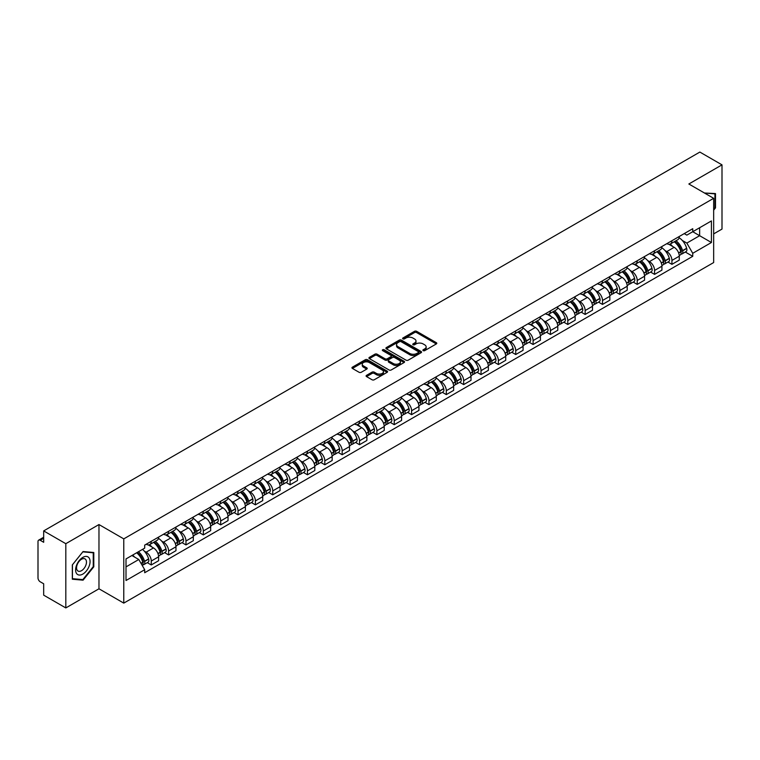 <?xml version="1.0" encoding="UTF-8"?>
<svg xmlns="http://www.w3.org/2000/svg" width="760" height="760" viewBox="0 0 760 760"><rect width="100%" height="100%" fill="white"/><g stroke="black" fill="none" stroke-linecap="round" stroke-linejoin="round"><path stroke-width="1.14" d="M423.197 350.635A1.083 0.627 0 0 0 424.726 350.635L436.335 343.928A1.548 0.893 0 0 0 436.781 343.301A1.548 0.893 0 0 0 436.335 342.674L416.67 331.322A1.548 0.893 0 0 0 414.485 331.322L402.885 338.019A1.083 0.627 0 0 0 404.415 338.903L405.916 338.038A4.94 2.85 0 0 1 412.908 338.038L414.542 338.979A4.94 2.85 0 0 1 415.995 341.002A4.94 2.85 0 0 1 414.542 343.016L413.041 343.881A1.083 0.627 0 0 0 414.57 344.764L416.072 343.9A4.94 2.85 0 0 1 423.063 343.9L424.697 344.85A4.94 2.85 0 0 1 426.151 346.864A4.94 2.85 0 0 1 424.697 348.878L423.197 349.752A1.083 0.627 0 0 0 423.197 350.635L423.197 349.752M366.548 375.335A1.548 0.893 0 0 0 366.092 375.962A1.548 0.893 0 0 0 366.548 376.589L372.067 379.772A1.548 0.893 0 0 0 374.243 379.772L387.134 372.334A1.548 0.893 0 0 0 387.59 371.706A1.548 0.893 0 0 0 387.134 371.079L367.479 359.727A1.548 0.893 0 0 0 365.294 359.727L352.402 367.166A1.548 0.893 0 0 0 351.956 367.792A1.548 0.893 0 0 0 352.402 368.429L359.072 372.276A1.548 0.893 0 0 0 361.256 372.276L366.766 369.084A1.548 0.893 0 0 0 367.222 368.457A1.548 0.893 0 0 0 366.766 367.83L363.46 365.921A4.132 2.384 0 0 1 362.254 364.23A4.132 2.384 0 0 1 364.8 362.035A4.132 2.384 0 0 1 369.303 362.548L382.242 370.015A4.132 2.384 0 0 1 383.458 371.706A4.132 2.384 0 0 1 380.902 373.91A4.132 2.384 0 0 1 376.399 373.388L374.243 372.144A1.548 0.893 0 0 0 372.067 372.144L366.548 375.335L366.548 376.589M123.775 538.878L98.971 524.552L65.816 543.694L43.671 530.917L699.856 152.066L722 164.853L688.845 183.996L713.659 198.312L123.775 538.878L123.775 603.117L713.659 262.551L713.659 198.312M406.03 360.164A1.548 0.893 0 0 0 408.205 360.164L421.097 352.726A1.548 0.893 0 0 0 421.553 352.099A1.548 0.893 0 0 0 421.097 351.471L401.441 340.119A1.548 0.893 0 0 0 399.256 340.119L386.365 347.558A1.548 0.893 0 0 0 385.918 348.184A1.548 0.893 0 0 0 386.365 348.821L406.03 360.164M383.03 350.863A1.083 0.627 0 0 1 384.132 351.015L384.132 349.733L404.111 361.276A1.548 0.893 0 0 1 404.567 361.902A1.548 0.893 0 0 1 404.111 362.529L391.229 369.968A1.548 0.893 0 0 1 389.044 369.968L369.388 358.625L374.898 355.462L374.898 354.179L369.388 357.361A1.548 0.893 0 0 0 368.933 357.988A1.548 0.893 0 0 0 369.388 358.625L369.388 357.361M374.898 355.462A1.548 0.893 0 0 1 377.084 355.462L377.084 354.179A1.548 0.893 0 0 0 374.898 354.179M377.084 354.179L385.054 358.777A1.548 0.893 0 0 0 387.239 358.777L390.897 356.668A1.548 0.893 0 0 0 391.352 356.041A1.548 0.893 0 0 0 390.897 355.404L382.603 350.616A1.083 0.627 0 0 1 384.132 349.733M65.816 543.694L65.816 607.933L43.671 595.146L43.671 583.775L40.223 581.789A3.144 1.814 -120 0 1 38 577.933L38 541.576A3.144 1.814 -120 0 1 38.655 540.142L43.671 537.234M713.659 233.899L722 229.083L722 164.853M65.816 607.933L98.971 588.791L123.775 603.117M43.671 530.917L43.671 542.288L40.223 540.293A3.144 1.814 -120 0 0 38.655 540.142M671.935 240.711A7.239 4.18 60 0 1 670.434 243.96L677.778 239.723A7.239 4.18 -120 0 0 679.278 236.474M664.962 250.496L666.814 251.569A7.239 4.18 60 0 1 671.935 260.433L679.278 256.196A7.239 4.18 -120 0 0 674.158 247.323L668.904 244.292M679.278 256.196L679.278 260.11L671.935 264.347L667.954 262.048M670.434 243.96A7.239 4.18 60 0 1 666.871 243.637M671.935 260.433L671.935 264.347M654.578 250.733A7.239 4.18 60 0 1 653.077 253.983L660.421 249.745A7.239 4.18 -120 0 0 661.922 246.497M650.598 272.07L654.578 274.37L661.922 270.132L661.922 266.209A7.239 4.18 -120 0 0 656.801 257.345L651.548 254.315M653.077 253.983A7.239 4.18 60 0 1 649.515 253.65M647.606 260.519L649.458 261.582A7.239 4.18 60 0 1 654.578 270.455L654.578 274.37M637.222 260.756A7.239 4.18 60 0 1 635.721 264.005L643.064 259.758A7.239 4.18 -120 0 0 644.565 256.51M633.241 282.093L637.222 284.392L644.565 280.145L644.565 276.231A7.239 4.18 -120 0 0 639.445 267.368L634.192 264.337M635.721 264.005A7.239 4.18 60 0 1 632.158 263.673M630.258 270.541L632.101 271.605A7.239 4.18 60 0 1 637.222 280.469L637.222 284.392M619.865 270.769A7.239 4.18 60 0 1 618.364 274.018L625.708 269.781A7.239 4.18 -120 0 0 627.209 266.532M615.885 292.115L619.865 294.415L627.209 290.168L627.209 286.254A7.239 4.18 -120 0 0 622.088 277.39L616.835 274.351M618.364 274.018A7.239 4.18 60 0 1 614.802 273.695M612.902 280.554L614.745 281.627A7.239 4.18 60 0 1 619.865 290.491L619.865 294.415M602.509 280.791A7.239 4.18 60 0 1 601.008 284.041L608.351 279.803A7.239 4.18 -120 0 0 609.852 276.555M598.528 302.128L602.509 304.427L609.852 300.19L609.852 296.276A7.239 4.18 -120 0 0 604.732 287.413L599.478 284.373M601.008 284.041A7.239 4.18 60 0 1 597.445 283.717M595.545 290.577L597.398 291.65A7.239 4.18 60 0 1 602.509 300.513L602.509 304.427M585.153 290.814A7.239 4.18 60 0 1 583.661 294.063L590.995 289.826A7.239 4.18 -120 0 0 592.496 286.577M581.172 312.151L585.153 314.45L592.496 310.213L592.496 306.29A7.239 4.18 -120 0 0 587.385 297.426L582.122 294.395M583.661 294.063A7.239 4.18 60 0 1 580.089 293.731M578.189 300.599L580.042 301.673A7.239 4.18 60 0 1 585.153 310.536L585.153 314.45M567.796 300.837A7.239 4.18 60 0 1 566.304 304.085L573.648 299.839A7.239 4.18 -120 0 0 575.139 296.59M563.815 322.173L567.796 324.472L575.139 320.235L575.139 316.312A7.239 4.18 -120 0 0 570.028 307.448L564.765 304.418M566.304 304.085A7.239 4.18 60 0 1 562.742 303.753M560.832 310.622L562.685 311.685A7.239 4.18 60 0 1 567.796 320.549L567.796 324.472M550.439 310.849A7.239 4.18 60 0 1 548.948 314.099L556.292 309.861A7.239 4.18 -120 0 0 557.783 306.613M546.459 332.196L550.439 334.495L557.783 330.248L557.783 326.334A7.239 4.18 -120 0 0 552.672 317.471L547.409 314.431M548.948 314.099A7.239 4.18 60 0 1 545.385 313.776M543.476 320.644L545.328 321.708A7.239 4.18 60 0 1 550.439 330.572L550.439 334.495M533.083 320.872A7.239 4.18 60 0 1 531.591 324.121L538.935 319.884A7.239 4.18 -120 0 0 540.427 316.635M529.102 342.209L533.092 344.508L540.427 340.271L540.427 336.357A7.239 4.18 -120 0 0 535.315 327.493L530.053 324.453M531.591 324.121A7.239 4.18 60 0 1 528.029 323.798M526.119 330.657L527.972 331.731A7.239 4.18 60 0 1 533.092 340.594L533.092 344.508M515.736 330.894A7.239 4.18 60 0 1 514.235 334.144L521.578 329.906A7.239 4.18 -120 0 0 523.07 326.658M511.746 352.231L515.736 354.53L523.079 350.293L523.079 346.37A7.239 4.18 -120 0 0 517.959 337.506L512.706 334.476M514.235 334.144A7.239 4.18 60 0 1 510.672 333.82M508.763 340.68L510.615 341.753A7.239 4.18 60 0 1 515.736 350.616L515.736 354.53M498.38 340.917A7.239 4.18 60 0 1 496.878 344.166L504.222 339.919A7.239 4.18 -120 0 0 505.723 336.67M494.389 362.254L498.38 364.553L505.723 360.316L505.723 356.392A7.239 4.18 -120 0 0 500.603 347.529L495.349 344.498M496.878 344.166A7.239 4.18 60 0 1 493.316 343.834M491.406 350.702L493.259 351.766A7.239 4.18 60 0 1 498.38 360.63L498.38 364.553M481.023 350.93A7.239 4.18 60 0 1 479.522 354.179L486.865 349.942A7.239 4.18 -120 0 0 488.367 346.693M477.042 372.276L481.023 374.575L488.367 370.329L488.367 366.415A7.239 4.18 -120 0 0 483.246 357.551L477.992 354.521M479.522 354.179A7.239 4.18 60 0 1 475.959 353.856M474.05 360.724L475.902 361.788A7.239 4.18 60 0 1 481.023 370.652L481.023 374.575M463.666 360.952A7.239 4.18 60 0 1 462.166 364.202L469.509 359.964A7.239 4.18 -120 0 0 471.01 356.716M459.686 382.29L463.666 384.588L471.01 380.351L471.01 376.438A7.239 4.18 -120 0 0 465.889 367.574L460.636 364.534M462.166 364.202A7.239 4.18 60 0 1 458.603 363.878M456.693 370.737L458.546 371.811A7.239 4.18 60 0 1 463.666 380.674L463.666 384.588M446.31 370.975A7.239 4.18 60 0 1 444.809 374.224L452.152 369.987A7.239 4.18 -120 0 0 453.653 366.738M442.329 392.312L446.31 394.611L453.653 390.374L453.653 386.46A7.239 4.18 -120 0 0 448.533 377.587L443.279 374.556M444.809 374.224A7.239 4.18 60 0 1 441.247 373.901M439.337 380.76L441.19 381.834A7.239 4.18 60 0 1 446.31 390.697L446.31 394.611M428.953 380.998A7.239 4.18 60 0 1 427.452 384.247L434.796 380.009A7.239 4.18 -120 0 0 436.297 376.76M424.973 402.334L428.953 404.633L436.297 400.397L436.297 396.473A7.239 4.18 -120 0 0 431.176 387.609L425.923 384.579M427.452 384.247A7.239 4.18 60 0 1 423.89 383.914M421.981 390.783L423.833 391.846A7.239 4.18 60 0 1 428.953 400.719L428.953 404.633M411.597 391.02A7.239 4.18 60 0 1 410.096 394.269L417.44 390.022A7.239 4.18 -120 0 0 418.94 386.773M407.616 412.357L411.597 414.656L418.94 410.419L418.94 406.495A7.239 4.18 -120 0 0 413.82 397.632L408.566 394.601M410.096 394.269A7.239 4.18 60 0 1 406.534 393.937M404.624 400.805L406.476 401.869A7.239 4.18 60 0 1 411.597 410.733L411.597 414.656M394.24 401.033A7.239 4.18 60 0 1 392.74 404.282L400.083 400.045A7.239 4.18 -120 0 0 401.584 396.796M390.26 422.38L394.24 424.678L401.584 420.432L401.584 416.518A7.239 4.18 -120 0 0 396.463 407.654L391.21 404.615M392.74 404.282A7.239 4.18 60 0 1 389.177 403.959M387.267 410.827L389.12 411.891A7.239 4.18 60 0 1 394.24 420.755L394.24 424.678M376.884 411.055A7.239 4.18 60 0 1 375.383 414.305L382.726 410.067A7.239 4.18 -120 0 0 384.227 406.818M372.903 432.392L376.884 434.691L384.227 430.454L384.227 426.541A7.239 4.18 -120 0 0 379.107 417.677L373.853 414.637M375.383 414.305A7.239 4.18 60 0 1 371.82 413.981M369.911 420.84L371.763 421.914A7.239 4.18 60 0 1 376.884 430.777L376.884 434.691M359.527 421.078A7.239 4.18 60 0 1 358.026 424.327L365.37 420.09A7.239 4.18 -120 0 0 366.871 416.841M355.547 442.415L359.527 444.714L366.871 440.477L366.871 436.553A7.239 4.18 -120 0 0 361.75 427.69L356.497 424.659M358.026 424.327A7.239 4.18 60 0 1 354.464 423.994M352.564 430.863L354.407 431.936A7.239 4.18 60 0 1 359.527 440.8L359.527 444.714M342.171 431.101A7.239 4.18 60 0 1 340.67 434.349L348.013 430.103A7.239 4.18 -120 0 0 349.514 426.854M338.19 452.438L342.171 454.736L349.514 450.499L349.514 446.576A7.239 4.18 -120 0 0 344.394 437.712L339.14 434.682M340.67 434.349A7.239 4.18 60 0 1 337.108 434.017M335.207 440.885L337.06 441.949A7.239 4.18 60 0 1 342.171 450.813L342.171 454.736M324.815 441.113A7.239 4.18 60 0 1 323.313 444.362L330.657 440.125A7.239 4.18 -120 0 0 332.158 436.876M320.834 462.46L324.815 464.759L332.158 460.512L332.158 456.599A7.239 4.18 -120 0 0 327.047 447.735L321.784 444.695M323.313 444.362A7.239 4.18 60 0 1 319.751 444.039M317.851 450.908L319.703 451.972A7.239 4.18 60 0 1 324.815 460.835L324.815 464.759M307.458 451.136A7.239 4.18 60 0 1 305.966 454.385L313.3 450.148A7.239 4.18 -120 0 0 314.801 446.899M303.477 472.473L307.458 474.772L314.801 470.535L314.801 466.621A7.239 4.18 -120 0 0 309.69 457.757L304.427 454.717M305.966 454.385A7.239 4.18 60 0 1 302.404 454.062M300.495 460.921L302.347 461.994A7.239 4.18 60 0 1 307.458 470.858L307.458 474.772M290.101 461.159A7.239 4.18 60 0 1 288.61 464.408L295.953 460.17A7.239 4.18 -120 0 0 297.445 456.921M286.121 482.495L290.101 484.794L297.445 480.558L297.445 476.634A7.239 4.18 -120 0 0 292.334 467.77L287.071 464.74M288.61 464.408A7.239 4.18 60 0 1 285.048 464.084M283.138 470.943L284.99 472.017A7.239 4.18 60 0 1 290.101 480.88L290.101 484.794M272.745 471.181A7.239 4.18 60 0 1 271.253 474.43L278.597 470.183A7.239 4.18 -120 0 0 280.088 466.934M268.764 492.518L272.745 494.817L280.088 490.58L280.088 486.656A7.239 4.18 -120 0 0 274.977 477.793L269.714 474.762M271.253 474.43A7.239 4.18 60 0 1 267.691 474.097M265.781 480.966L267.634 482.03A7.239 4.18 60 0 1 272.745 490.894L272.745 494.817M255.398 481.203A7.239 4.18 60 0 1 253.897 484.452L261.24 480.206A7.239 4.18 -120 0 0 262.732 476.957M251.408 502.541L255.398 504.839L262.732 500.593L262.732 496.679A7.239 4.18 -120 0 0 257.621 487.815L252.367 484.785M253.897 484.452A7.239 4.18 60 0 1 250.334 484.12M248.425 490.988L250.277 492.053A7.239 4.18 60 0 1 255.398 500.916L255.398 504.839M238.041 491.216A7.239 4.18 60 0 1 236.541 494.465L243.884 490.228A7.239 4.18 -120 0 0 245.385 486.979M234.052 512.553L238.041 514.852L245.385 510.615L245.385 506.701A7.239 4.18 -120 0 0 240.264 497.838L235.011 494.798M236.541 494.465A7.239 4.18 60 0 1 232.978 494.142M231.068 501.001L232.921 502.075A7.239 4.18 60 0 1 238.041 510.939L238.041 514.852M220.685 501.239A7.239 4.18 60 0 1 219.184 504.488L226.527 500.251A7.239 4.18 -120 0 0 228.028 497.002M216.704 522.576L220.685 524.875L228.028 520.638L228.028 516.724A7.239 4.18 -120 0 0 222.908 507.851L217.655 504.82M219.184 504.488A7.239 4.18 60 0 1 215.621 504.165M213.712 511.024L215.564 512.097A7.239 4.18 60 0 1 220.685 520.961L220.685 524.875M203.328 511.261A7.239 4.18 60 0 1 201.827 514.51L209.171 510.273A7.239 4.18 -120 0 0 210.672 507.024M199.348 532.598L203.328 534.897L210.672 530.66L210.672 526.737A7.239 4.18 -120 0 0 205.552 517.873L200.298 514.843M201.827 514.51A7.239 4.18 60 0 1 198.265 514.178M196.355 521.047L198.208 522.12A7.239 4.18 60 0 1 203.328 530.983L203.328 534.897M185.972 521.284A7.239 4.18 60 0 1 184.471 524.533L191.814 520.286A7.239 4.18 -120 0 0 193.315 517.038M181.991 542.621L185.972 544.92L193.315 540.683L193.315 536.76A7.239 4.18 -120 0 0 188.195 527.896L182.941 524.865M184.471 524.533A7.239 4.18 60 0 1 180.909 524.2M178.999 531.069L180.851 532.133A7.239 4.18 60 0 1 185.972 540.996L185.972 544.92M168.615 531.297A7.239 4.18 60 0 1 167.114 534.546L174.458 530.309A7.239 4.18 -120 0 0 175.959 527.06M164.635 552.644L168.615 554.942L175.959 550.696L175.959 546.782A7.239 4.18 -120 0 0 170.839 537.918L165.585 534.878M167.114 534.546A7.239 4.18 60 0 1 163.552 534.223M161.642 541.091L163.495 542.156A7.239 4.18 60 0 1 168.615 551.019L168.615 554.942M151.259 541.319A7.239 4.18 60 0 1 149.758 544.568L157.101 540.332A7.239 4.18 -120 0 0 158.602 537.082M147.279 562.656L151.259 564.956L158.602 560.718L158.602 556.804A7.239 4.18 -120 0 0 153.482 547.941L148.228 544.901M149.758 544.568A7.239 4.18 60 0 1 146.195 544.245M144.286 551.105L146.138 552.178A7.239 4.18 60 0 1 151.259 561.042L151.259 564.956M684.228 233.614L686.841 235.125L711.426 220.923L699.637 227.734L699.637 235.704L686.841 243.086L682.318 240.473M126.008 566.884L138.795 559.503L144.695 569.715L126.008 580.507L126.008 558.923L144.695 548.131L144.695 545.11L692.74 228.703L692.74 231.714L711.426 242.506L692.74 253.298L686.841 243.086M711.426 220.923L711.426 242.506M144.695 569.715L144.695 572.726L692.74 256.32L692.74 253.298M713.659 210.168L715.492 207.879L715.492 193.572L704.444 193.002M98.971 524.552L98.971 588.791M72.323 579.215L83.059 580.174L93.793 566.817L93.793 552.501L83.059 551.542L72.323 564.899L72.323 579.215M138.795 559.503L131.898 555.512M685.311 252.025L692.74 256.32M714.932 207.565L715.492 207.879M81.928 579.519L83.059 580.174M93.243 566.494L93.793 566.817M423.633 350.787L424.697 350.17A4.94 2.85 0 0 0 426.151 348.147L426.151 346.864M415.995 341.002L415.995 342.285A4.94 2.85 0 0 1 414.542 344.299L413.478 344.916M436.306 343.947L416.67 332.604A1.548 0.893 0 0 0 414.485 332.604L403.322 339.055M421.097 351.471L421.097 352.726L401.441 341.401A1.548 0.893 0 0 0 399.256 341.401L386.394 348.83M418.37 352.535A1.083 0.627 0 0 0 418.37 351.652L401.109 341.696A1.083 0.627 0 0 0 399.579 341.696L398.002 342.608A4.94 2.85 0 0 0 396.549 344.622A4.94 2.85 0 0 0 398.002 346.645L409.792 353.457A4.94 2.85 0 0 0 416.784 353.457L418.37 352.535L418.37 353.827A1.083 0.627 0 0 0 418.684 353.381L418.684 352.099M396.549 344.622L396.549 345.914A4.94 2.85 0 0 0 398.002 347.928L398.002 346.645M418.37 353.827L416.784 354.74A4.94 2.85 0 0 1 409.792 354.74L398.002 347.928M377.084 355.462L385.054 360.069A1.548 0.893 0 0 0 387.239 360.069L390.897 357.95A1.548 0.893 0 0 0 391.352 357.323L391.352 356.041M384.132 351.015L404.092 362.548M393.328 363.555A4.132 2.384 0 0 0 397.831 364.078A4.132 2.384 0 0 0 400.387 361.874A4.132 2.384 0 0 0 399.171 360.183L394.611 357.551A1.548 0.893 0 0 0 392.426 357.551L388.769 359.66A1.548 0.893 0 0 0 388.322 360.297A1.548 0.893 0 0 0 388.769 360.924L393.328 363.555L393.328 364.838A4.132 2.384 0 0 0 397.831 365.36A4.132 2.384 0 0 0 400.387 363.156L400.387 361.874M388.322 360.297L388.322 361.579A1.548 0.893 0 0 0 388.769 362.206L388.769 360.924M393.328 364.838L388.769 362.206M383.458 371.706L383.458 372.989A4.132 2.384 0 0 1 380.902 375.193A4.132 2.384 0 0 1 376.399 374.68L374.243 373.435A1.548 0.893 0 0 0 372.067 373.435L366.567 376.608M362.254 364.23L362.254 365.522A4.132 2.384 0 0 0 363.46 367.203L363.46 365.921M366.748 369.103L363.46 367.203M387.134 371.079L387.134 372.334L367.479 361.01A1.548 0.893 0 0 0 365.294 361.01L352.431 368.438M674.671 241.518A9.909 5.719 60 0 1 674.718 241.547A9.909 5.719 60 0 1 681.236 250.439L681.292 250.648A1.928 1.111 60 0 1 680.989 252.159A1.928 1.111 60 0 1 680.95 252.187M674.234 241.766A11.96 6.906 60 0 1 680.808 251.636L680.865 251.835A3.971 2.289 60 0 1 680.238 254.961L679.25 255.531M680.913 254.077A3.971 2.289 -120 0 0 682.014 253.935A3.971 2.289 -120 0 0 682.642 250.809L682.584 250.61A11.96 6.906 -120 0 0 676.01 240.739M679.126 237.737A11.96 6.906 60 0 1 686.641 248.263L686.707 248.463A3.971 2.289 60 0 1 686.081 251.588L682.014 253.935M670.158 244.102A11.96 6.906 60 0 1 672.647 246.458M678.461 246.468L679.991 247.351M704.463 193.011L714.932 193.857L714.932 207.727L713.659 209.314M714.248 193.458L714.932 193.857M89.1 557.935A10.231 5.909 120 0 0 79.221 560.586A10.231 5.909 120 0 0 76.57 573.524A10.231 5.909 120 0 0 86.45 570.874A10.231 5.909 120 0 0 89.1 557.935M85.804 559.635A7.002 4.047 120 0 0 85.015 558.904A7.002 4.047 120 0 0 78.508 562.172A7.002 4.047 120 0 0 77.235 570.304A7.002 4.047 120 0 0 78.014 571.035A7.002 4.047 120 0 0 84.531 567.767A7.002 4.047 120 0 0 85.804 559.635M82.84 579.595L72.438 578.673L72.438 564.803L82.84 551.855L93.243 552.786L93.243 566.656L82.84 579.595M92.549 552.387L93.243 552.786M657.314 251.541A9.909 5.719 60 0 1 657.362 251.569A9.909 5.719 60 0 1 663.879 260.462L663.945 260.67A1.928 1.111 60 0 1 663.632 262.181A1.928 1.111 60 0 1 663.594 262.2M656.878 251.788A11.96 6.906 60 0 1 663.452 261.659L663.508 261.858A3.971 2.289 60 0 1 662.881 264.983L661.894 265.553M663.556 264.1A3.971 2.289 -120 0 0 664.658 263.948A3.971 2.289 -120 0 0 665.285 260.832L665.228 260.623A11.96 6.906 -120 0 0 658.654 250.762M661.77 247.76A11.96 6.906 60 0 1 669.284 258.286L669.351 258.485A3.971 2.289 60 0 1 668.724 261.611L664.658 263.948M652.802 254.115A11.96 6.906 60 0 1 655.291 256.481M661.105 256.49L662.635 257.374M639.958 261.554A9.909 5.719 60 0 1 640.005 261.582A9.909 5.719 60 0 1 646.522 270.484L646.589 270.683A1.928 1.111 60 0 1 646.285 272.203A1.928 1.111 60 0 1 646.237 272.223M639.521 261.81A11.96 6.906 60 0 1 646.095 271.672L646.152 271.88A3.971 2.289 60 0 1 645.525 274.997L644.537 275.566M646.2 274.123A3.971 2.289 -120 0 0 647.301 273.97A3.971 2.289 -120 0 0 647.928 270.854L647.871 270.645A11.96 6.906 -120 0 0 641.297 260.784M644.413 257.783A11.96 6.906 60 0 1 651.938 268.299L651.994 268.508A3.971 2.289 60 0 1 651.367 271.624L647.301 273.97M635.445 264.138A11.96 6.906 60 0 1 637.944 266.494M643.758 266.513L645.278 267.397M622.601 271.577A9.909 5.719 60 0 1 622.649 271.605A9.909 5.719 60 0 1 629.175 280.506L629.232 280.706A1.928 1.111 60 0 1 628.928 282.216A1.928 1.111 60 0 1 628.881 282.245M622.164 271.833A11.96 6.906 60 0 1 628.739 281.694L628.795 281.903A3.971 2.289 60 0 1 628.168 285.019L627.181 285.589M628.843 284.145A3.971 2.289 -120 0 0 629.945 283.993A3.971 2.289 -120 0 0 630.572 280.877L630.515 280.668A11.96 6.906 -120 0 0 623.941 270.798M627.057 267.805A11.96 6.906 60 0 1 634.581 278.322L634.638 278.53A3.971 2.289 60 0 1 634.011 281.647L629.945 283.993M618.089 274.16A11.96 6.906 60 0 1 620.587 276.517M626.401 276.535L627.922 277.409M605.245 281.599A9.909 5.719 60 0 1 605.292 281.627A9.909 5.719 60 0 1 611.819 290.519L611.876 290.728A1.928 1.111 60 0 1 611.572 292.239A1.928 1.111 60 0 1 611.524 292.267M604.808 281.846A11.96 6.906 60 0 1 611.382 291.716L611.439 291.925A3.971 2.289 60 0 1 610.812 295.041L609.824 295.611M611.486 294.158A3.971 2.289 -120 0 0 612.588 294.015A3.971 2.289 -120 0 0 613.216 290.89L613.158 290.69A11.96 6.906 -120 0 0 606.594 280.82M609.7 277.827A11.96 6.906 60 0 1 617.225 288.344L617.281 288.553A3.971 2.289 60 0 1 616.654 291.669L612.588 294.015M600.732 284.183A11.96 6.906 60 0 1 603.231 286.539M609.045 286.558L610.565 287.432M587.889 291.622A9.909 5.719 60 0 1 587.936 291.65A9.909 5.719 60 0 1 594.462 300.542L594.519 300.751A1.928 1.111 60 0 1 594.216 302.262A1.928 1.111 60 0 1 594.168 302.28M587.452 291.868A11.96 6.906 60 0 1 594.025 301.739L594.082 301.938A3.971 2.289 60 0 1 593.456 305.064L592.467 305.634M594.139 304.18A3.971 2.289 -120 0 0 595.232 304.028A3.971 2.289 -120 0 0 595.859 300.912L595.802 300.703A11.96 6.906 -120 0 0 589.237 290.842M592.344 287.841A11.96 6.906 60 0 1 599.868 298.366L599.925 298.566A3.971 2.289 60 0 1 599.298 301.691L595.232 304.028M583.376 294.196A11.96 6.906 60 0 1 585.875 296.562M591.688 296.571L593.208 297.454M570.532 301.644A9.909 5.719 60 0 1 570.579 301.673A9.909 5.719 60 0 1 577.106 310.565L577.163 310.764A1.928 1.111 60 0 1 576.859 312.284A1.928 1.111 60 0 1 576.811 312.303M570.095 301.891A11.96 6.906 60 0 1 576.669 311.752L576.726 311.961A3.971 2.289 60 0 1 576.099 315.077L575.111 315.647M576.783 314.203A3.971 2.289 -120 0 0 577.875 314.051A3.971 2.289 -120 0 0 578.512 310.935L578.445 310.726A11.96 6.906 -120 0 0 571.881 300.865M574.987 297.863A11.96 6.906 60 0 1 582.511 308.38L582.568 308.588A3.971 2.289 60 0 1 581.942 311.704L577.875 314.051M566.019 304.219A11.96 6.906 60 0 1 568.518 306.574M574.332 306.594L575.852 307.477M553.175 311.657A9.909 5.719 60 0 1 553.223 311.685A9.909 5.719 60 0 1 559.75 320.587L559.806 320.786A1.928 1.111 60 0 1 559.503 322.306A1.928 1.111 60 0 1 559.455 322.325M552.739 311.913A11.96 6.906 60 0 1 559.312 321.774L559.369 321.983A3.971 2.289 60 0 1 558.742 325.099L557.755 325.669M559.427 324.226A3.971 2.289 -120 0 0 560.528 324.073A3.971 2.289 -120 0 0 561.156 320.957L561.089 320.748A11.96 6.906 -120 0 0 554.524 310.878M557.64 307.885A11.96 6.906 60 0 1 565.155 318.402L565.212 318.611A3.971 2.289 60 0 1 564.585 321.727L560.528 324.073M548.663 314.241A11.96 6.906 60 0 1 551.161 316.597M556.975 316.616L558.495 317.499M535.819 321.68A9.909 5.719 60 0 1 535.866 321.708A9.909 5.719 60 0 1 542.393 330.6L542.45 330.809A1.928 1.111 60 0 1 542.146 332.32A1.928 1.111 60 0 1 542.098 332.348M535.382 321.926A11.96 6.906 60 0 1 541.956 331.797L542.013 332.006A3.971 2.289 60 0 1 541.386 335.122L540.398 335.692M542.07 334.238A3.971 2.289 -120 0 0 543.172 334.096A3.971 2.289 -120 0 0 543.799 330.97L543.732 330.771A11.96 6.906 -120 0 0 537.168 320.901M540.284 317.908A11.96 6.906 60 0 1 547.798 328.424L547.856 328.633A3.971 2.289 60 0 1 547.228 331.749L543.172 334.096M531.306 324.263A11.96 6.906 60 0 1 533.805 326.619M539.619 326.638L541.139 327.512M518.462 331.702A9.909 5.719 60 0 1 518.51 331.731A9.909 5.719 60 0 1 525.036 340.623L525.093 340.831A1.928 1.111 60 0 1 524.789 342.342A1.928 1.111 60 0 1 524.742 342.361M518.025 331.949A11.96 6.906 60 0 1 524.6 341.82L524.656 342.019A3.971 2.289 60 0 1 524.029 345.144L523.042 345.714M524.714 344.261A3.971 2.289 -120 0 0 525.815 344.118A3.971 2.289 -120 0 0 526.442 340.993L526.385 340.793A11.96 6.906 -120 0 0 519.811 330.923M522.928 327.921A11.96 6.906 60 0 1 530.442 338.447L530.499 338.647A3.971 2.289 60 0 1 529.872 341.772L525.815 344.118M513.95 334.286A11.96 6.906 60 0 1 516.448 336.642M522.262 336.651L523.783 337.535M501.106 341.724A9.909 5.719 60 0 1 501.153 341.753A9.909 5.719 60 0 1 507.68 350.645L507.737 350.854A1.928 1.111 60 0 1 507.433 352.365A1.928 1.111 60 0 1 507.385 352.383M500.678 341.971A11.96 6.906 60 0 1 507.243 351.842L507.3 352.041A3.971 2.289 60 0 1 506.673 355.158L505.685 355.737M507.357 354.284A3.971 2.289 -120 0 0 508.459 354.131A3.971 2.289 -120 0 0 509.086 351.015L509.029 350.806A11.96 6.906 -120 0 0 502.455 340.945M505.571 337.944A11.96 6.906 60 0 1 513.086 348.469L513.142 348.669A3.971 2.289 60 0 1 512.515 351.794L508.459 354.131M496.594 344.299A11.96 6.906 60 0 1 499.092 346.655M504.906 346.674L506.435 347.558M483.749 351.738A9.909 5.719 60 0 1 483.797 351.766A9.909 5.719 60 0 1 490.323 360.667L490.381 360.867A1.928 1.111 60 0 1 490.076 362.387A1.928 1.111 60 0 1 490.038 362.406M483.322 351.994A11.96 6.906 60 0 1 489.886 361.855L489.943 362.064A3.971 2.289 60 0 1 489.317 365.18L488.328 365.75M490 364.306A3.971 2.289 -120 0 0 491.103 364.154A3.971 2.289 -120 0 0 491.729 361.038L491.672 360.829A11.96 6.906 -120 0 0 485.099 350.968M488.214 347.966A11.96 6.906 60 0 1 495.729 358.483L495.786 358.691A3.971 2.289 60 0 1 495.159 361.808L491.103 364.154M479.237 354.322A11.96 6.906 60 0 1 481.735 356.677M487.55 356.697L489.079 357.58M466.393 361.76A9.909 5.719 60 0 1 466.45 361.788A9.909 5.719 60 0 1 472.967 370.68L473.024 370.889A1.928 1.111 60 0 1 472.72 372.4A1.928 1.111 60 0 1 472.682 372.428M465.965 362.007A11.96 6.906 60 0 1 472.53 371.877L472.596 372.087A3.971 2.289 60 0 1 471.96 375.202L470.972 375.772M472.644 374.328A3.971 2.289 -120 0 0 473.746 374.176A3.971 2.289 -120 0 0 474.373 371.06L474.316 370.851A11.96 6.906 -120 0 0 467.742 360.981M470.858 357.988A11.96 6.906 60 0 1 478.373 368.505L478.43 368.714A3.971 2.289 60 0 1 477.802 371.83L473.746 374.176M461.88 364.344A11.96 6.906 60 0 1 464.379 366.7M470.193 366.719L471.722 367.593M449.036 371.783A9.909 5.719 60 0 1 449.094 371.811A9.909 5.719 60 0 1 455.61 380.703L455.667 380.912A1.928 1.111 60 0 1 455.363 382.423A1.928 1.111 60 0 1 455.325 382.451M448.609 372.029A11.96 6.906 60 0 1 455.173 381.9L455.24 382.099A3.971 2.289 60 0 1 454.613 385.225L453.625 385.795M455.287 384.341A3.971 2.289 -120 0 0 456.389 384.199A3.971 2.289 -120 0 0 457.016 381.073L456.959 380.874A11.96 6.906 -120 0 0 450.385 371.003M453.501 368.011A11.96 6.906 60 0 1 461.016 378.527L461.073 378.727A3.971 2.289 60 0 1 460.446 381.852L456.389 384.199M444.524 374.366A11.96 6.906 60 0 1 447.022 376.722M452.837 376.741L454.366 377.615M431.68 381.805A9.909 5.719 60 0 1 431.737 381.834A9.909 5.719 60 0 1 438.254 390.726L438.311 390.934A1.928 1.111 60 0 1 438.007 392.445A1.928 1.111 60 0 1 437.969 392.464M431.252 382.052A11.96 6.906 60 0 1 437.827 391.923L437.883 392.122A3.971 2.289 60 0 1 437.256 395.248L436.269 395.817M437.931 394.364A3.971 2.289 -120 0 0 439.033 394.212A3.971 2.289 -120 0 0 439.66 391.096L439.603 390.887A11.96 6.906 -120 0 0 433.029 381.026M436.145 378.024A11.96 6.906 60 0 1 443.659 388.55L443.716 388.749A3.971 2.289 60 0 1 443.089 391.875L439.033 394.212M427.167 384.38A11.96 6.906 60 0 1 429.666 386.745M435.48 386.755L437.009 387.638M414.323 391.818A9.909 5.719 60 0 1 414.38 391.846A9.909 5.719 60 0 1 420.897 400.748L420.954 400.947A1.928 1.111 60 0 1 420.651 402.467A1.928 1.111 60 0 1 420.612 402.486M413.896 392.074A11.96 6.906 60 0 1 420.47 401.935L420.527 402.144A3.971 2.289 60 0 1 419.9 405.26L418.912 405.83M420.574 404.387A3.971 2.289 -120 0 0 421.676 404.234A3.971 2.289 -120 0 0 422.303 401.118L422.247 400.909A11.96 6.906 -120 0 0 415.673 391.048M418.788 388.046A11.96 6.906 60 0 1 426.303 398.563L426.369 398.772A3.971 2.289 60 0 1 425.733 401.888L421.676 404.234M409.82 394.402A11.96 6.906 60 0 1 412.309 396.758M418.123 396.777L419.653 397.66M396.976 401.84A9.909 5.719 60 0 1 397.024 401.869A9.909 5.719 60 0 1 403.541 410.77L403.608 410.97A1.928 1.111 60 0 1 403.294 412.481A1.928 1.111 60 0 1 403.256 412.509M396.54 402.097A11.96 6.906 60 0 1 403.113 411.958L403.17 412.167A3.971 2.289 60 0 1 402.543 415.283L401.555 415.853M403.218 414.409A3.971 2.289 -120 0 0 404.32 414.257A3.971 2.289 -120 0 0 404.947 411.141L404.89 410.932A11.96 6.906 -120 0 0 398.316 401.062M401.432 398.069A11.96 6.906 60 0 1 408.947 408.585L409.013 408.794A3.971 2.289 60 0 1 408.386 411.91L404.32 414.257M392.464 404.424A11.96 6.906 60 0 1 394.953 406.78M400.767 406.799L402.296 407.673M379.62 411.863A9.909 5.719 60 0 1 379.667 411.891A9.909 5.719 60 0 1 386.184 420.784L386.251 420.992A1.928 1.111 60 0 1 385.947 422.503A1.928 1.111 60 0 1 385.899 422.531M379.183 412.11A11.96 6.906 60 0 1 385.757 421.981L385.814 422.19A3.971 2.289 60 0 1 385.187 425.305L384.199 425.875M385.861 424.422A3.971 2.289 -120 0 0 386.963 424.279A3.971 2.289 -120 0 0 387.59 421.154L387.534 420.954A11.96 6.906 -120 0 0 380.959 411.084M384.075 408.091A11.96 6.906 60 0 1 391.599 418.608L391.656 418.817A3.971 2.289 60 0 1 391.029 421.933L386.963 424.279M375.108 414.447A11.96 6.906 60 0 1 377.606 416.803M383.42 416.822L384.94 417.696M362.263 421.885A9.909 5.719 60 0 1 362.311 421.914A9.909 5.719 60 0 1 368.828 430.806L368.894 431.015A1.928 1.111 60 0 1 368.59 432.526A1.928 1.111 60 0 1 368.543 432.544M361.827 422.132A11.96 6.906 60 0 1 368.401 432.003L368.457 432.202A3.971 2.289 60 0 1 367.83 435.328L366.842 435.898M368.505 434.445A3.971 2.289 -120 0 0 369.607 434.292A3.971 2.289 -120 0 0 370.234 431.176L370.177 430.977A11.96 6.906 -120 0 0 363.603 421.106M366.719 418.104A11.96 6.906 60 0 1 374.243 428.63L374.3 428.83A3.971 2.289 60 0 1 373.673 431.955L369.607 434.292M357.751 424.469A11.96 6.906 60 0 1 360.249 426.825M366.063 426.835L367.584 427.719M344.907 431.908A9.909 5.719 60 0 1 344.954 431.936A9.909 5.719 60 0 1 351.481 440.828L351.538 441.028A1.928 1.111 60 0 1 351.234 442.548A1.928 1.111 60 0 1 351.187 442.567M344.47 432.155A11.96 6.906 60 0 1 351.044 442.016L351.101 442.225A3.971 2.289 60 0 1 350.474 445.341L349.486 445.911M351.148 444.467A3.971 2.289 -120 0 0 352.25 444.315A3.971 2.289 -120 0 0 352.877 441.199L352.82 440.99A11.96 6.906 -120 0 0 346.247 431.129M349.363 428.127A11.96 6.906 60 0 1 356.887 438.644L356.944 438.852A3.971 2.289 60 0 1 356.316 441.969L352.25 444.315M340.394 434.483A11.96 6.906 60 0 1 342.893 436.838M348.707 436.858L350.227 437.741M327.55 441.921A9.909 5.719 60 0 1 327.598 441.949A9.909 5.719 60 0 1 334.124 450.851L334.181 451.05A1.928 1.111 60 0 1 333.877 452.57A1.928 1.111 60 0 1 333.83 452.589M327.113 442.177A11.96 6.906 60 0 1 333.688 452.038L333.744 452.248A3.971 2.289 60 0 1 333.117 455.363L332.13 455.933M333.801 454.49A3.971 2.289 -120 0 0 334.894 454.337A3.971 2.289 -120 0 0 335.521 451.221L335.464 451.012A11.96 6.906 -120 0 0 328.899 441.142M332.006 438.149A11.96 6.906 60 0 1 339.53 448.666L339.587 448.875A3.971 2.289 60 0 1 338.96 451.991L334.894 454.337M323.038 444.505A11.96 6.906 60 0 1 325.536 446.861M331.351 446.88L332.87 447.763M310.194 451.943A9.909 5.719 60 0 1 310.241 451.972A9.909 5.719 60 0 1 316.768 460.864L316.825 461.073A1.928 1.111 60 0 1 316.521 462.583A1.928 1.111 60 0 1 316.474 462.612M309.757 452.19A11.96 6.906 60 0 1 316.331 462.061L316.388 462.27A3.971 2.289 60 0 1 315.761 465.386L314.773 465.956M316.445 464.512A3.971 2.289 -120 0 0 317.537 464.36A3.971 2.289 -120 0 0 318.165 461.234L318.108 461.035A11.96 6.906 -120 0 0 311.543 451.164M314.649 448.172A11.96 6.906 60 0 1 322.173 458.688L322.231 458.897A3.971 2.289 60 0 1 321.603 462.013L317.537 464.36M305.681 454.527A11.96 6.906 60 0 1 308.18 456.883M313.994 456.902L315.514 457.776M292.837 461.966A9.909 5.719 60 0 1 292.885 461.994A9.909 5.719 60 0 1 299.411 470.887L299.469 471.095A1.928 1.111 60 0 1 299.165 472.606A1.928 1.111 60 0 1 299.117 472.634M292.401 462.213A11.96 6.906 60 0 1 298.974 472.083L299.031 472.283A3.971 2.289 60 0 1 298.404 475.409L297.416 475.978M299.088 474.525A3.971 2.289 -120 0 0 300.181 474.382A3.971 2.289 -120 0 0 300.817 471.257L300.751 471.058A11.96 6.906 -120 0 0 294.187 461.187M297.302 458.185A11.96 6.906 60 0 1 304.817 468.711L304.874 468.91A3.971 2.289 60 0 1 304.247 472.036L300.181 474.382M288.325 464.55A11.96 6.906 60 0 1 290.823 466.906M296.637 466.916L298.158 467.799M275.481 471.988A9.909 5.719 60 0 1 275.528 472.017A9.909 5.719 60 0 1 282.055 480.909L282.112 481.118A1.928 1.111 60 0 1 281.808 482.628A1.928 1.111 60 0 1 281.76 482.647M275.044 472.235A11.96 6.906 60 0 1 281.618 482.106L281.675 482.305A3.971 2.289 60 0 1 281.048 485.431L280.06 486.001M281.732 484.548A3.971 2.289 -120 0 0 282.834 484.395A3.971 2.289 -120 0 0 283.461 481.279L283.394 481.07A11.96 6.906 -120 0 0 276.83 471.209M279.946 468.207A11.96 6.906 60 0 1 287.46 478.733L287.517 478.933A3.971 2.289 60 0 1 286.89 482.058L282.834 484.395M270.969 474.563A11.96 6.906 60 0 1 273.467 476.919M279.281 476.938L280.801 477.822M258.124 482.001A9.909 5.719 60 0 1 258.172 482.03A9.909 5.719 60 0 1 264.698 490.931L264.755 491.131A1.928 1.111 60 0 1 264.452 492.651A1.928 1.111 60 0 1 264.404 492.67M257.688 482.258A11.96 6.906 60 0 1 264.262 492.119L264.319 492.328A3.971 2.289 60 0 1 263.691 495.444L262.703 496.014M264.375 494.57A3.971 2.289 -120 0 0 265.477 494.418A3.971 2.289 -120 0 0 266.104 491.302L266.048 491.093A11.96 6.906 -120 0 0 259.474 481.232M262.589 478.23A11.96 6.906 60 0 1 270.104 488.747L270.161 488.956A3.971 2.289 60 0 1 269.534 492.072L265.477 494.418M253.612 484.585A11.96 6.906 60 0 1 256.11 486.942M261.924 486.961L263.445 487.844M240.768 492.024A9.909 5.719 60 0 1 240.815 492.053A9.909 5.719 60 0 1 247.342 500.944L247.399 501.153A1.928 1.111 60 0 1 247.095 502.664A1.928 1.111 60 0 1 247.047 502.692M240.331 492.281A11.96 6.906 60 0 1 246.905 502.142L246.962 502.35A3.971 2.289 60 0 1 246.335 505.466L245.347 506.036M247.019 504.592A3.971 2.289 -120 0 0 248.121 504.44A3.971 2.289 -120 0 0 248.748 501.325L248.691 501.115A11.96 6.906 -120 0 0 242.117 491.245M245.233 488.252A11.96 6.906 60 0 1 252.748 498.769L252.804 498.978A3.971 2.289 60 0 1 252.177 502.094L248.121 504.44M236.255 494.608A11.96 6.906 60 0 1 238.754 496.964M244.568 496.983L246.088 497.857M223.411 502.046A9.909 5.719 60 0 1 223.459 502.075A9.909 5.719 60 0 1 229.986 510.967L230.042 511.176A1.928 1.111 60 0 1 229.738 512.686A1.928 1.111 60 0 1 229.7 512.715M222.984 502.293A11.96 6.906 60 0 1 229.548 512.164L229.605 512.364A3.971 2.289 60 0 1 228.978 515.489L227.99 516.059M229.662 514.606A3.971 2.289 -120 0 0 230.764 514.463A3.971 2.289 -120 0 0 231.391 511.337L231.334 511.138A11.96 6.906 -120 0 0 224.76 501.267M227.876 498.275A11.96 6.906 60 0 1 235.391 508.792L235.448 509A3.971 2.289 60 0 1 234.821 512.116L230.764 514.463M218.899 504.631A11.96 6.906 60 0 1 221.398 506.986M227.211 507.006L228.741 507.88M206.055 512.069A9.909 5.719 60 0 1 206.112 512.097A9.909 5.719 60 0 1 212.629 520.989L212.686 521.198A1.928 1.111 60 0 1 212.382 522.709A1.928 1.111 60 0 1 212.344 522.728M205.627 512.316A11.96 6.906 60 0 1 212.192 522.186L212.258 522.386A3.971 2.289 60 0 1 211.622 525.511L210.634 526.082M212.306 524.628A3.971 2.289 -120 0 0 213.408 524.476A3.971 2.289 -120 0 0 214.035 521.36L213.978 521.151A11.96 6.906 -120 0 0 207.404 511.29M210.52 508.288A11.96 6.906 60 0 1 218.034 518.814L218.091 519.014A3.971 2.289 60 0 1 217.464 522.139L213.408 524.476M201.542 514.644A11.96 6.906 60 0 1 204.041 517.009M209.855 517.019L211.384 517.902M188.698 522.082A9.909 5.719 60 0 1 188.755 522.12A9.909 5.719 60 0 1 195.273 531.012L195.329 531.211A1.928 1.111 60 0 1 195.025 532.731A1.928 1.111 60 0 1 194.987 532.75M188.271 522.339A11.96 6.906 60 0 1 194.835 532.2L194.902 532.408A3.971 2.289 60 0 1 194.266 535.524L193.287 536.094M194.95 534.65A3.971 2.289 -120 0 0 196.052 534.498A3.971 2.289 -120 0 0 196.678 531.383L196.621 531.173A11.96 6.906 -120 0 0 190.048 521.312M193.163 518.311A11.96 6.906 60 0 1 200.678 528.827L200.735 529.036A3.971 2.289 60 0 1 200.108 532.152L196.052 534.498M184.186 524.666A11.96 6.906 60 0 1 186.684 527.022M192.498 527.041L194.028 527.924M171.342 532.105A9.909 5.719 60 0 1 171.399 532.133A9.909 5.719 60 0 1 177.916 541.034L177.973 541.234A1.928 1.111 60 0 1 177.669 542.754A1.928 1.111 60 0 1 177.631 542.773M170.914 532.361A11.96 6.906 60 0 1 177.479 542.222L177.545 542.431A3.971 2.289 60 0 1 176.918 545.547L175.93 546.117M177.593 544.673A3.971 2.289 -120 0 0 178.695 544.521A3.971 2.289 -120 0 0 179.322 541.405L179.265 541.196A11.96 6.906 -120 0 0 172.691 531.325M175.807 528.333A11.96 6.906 60 0 1 183.321 538.85L183.379 539.058A3.971 2.289 60 0 1 182.751 542.174L178.695 544.521M166.829 534.688A11.96 6.906 60 0 1 169.328 537.044M175.142 537.063L176.671 537.947M153.986 542.127A9.909 5.719 60 0 1 154.042 542.156A9.909 5.719 60 0 1 160.559 551.047L160.616 551.256A1.928 1.111 60 0 1 160.312 552.767A1.928 1.111 60 0 1 160.274 552.795M153.558 542.374A11.96 6.906 60 0 1 160.132 552.244L160.189 552.453A3.971 2.289 60 0 1 159.562 555.569L158.574 556.139M160.236 554.686A3.971 2.289 -120 0 0 161.339 554.543A3.971 2.289 -120 0 0 161.965 551.418L161.909 551.218A11.96 6.906 -120 0 0 155.334 541.348M158.45 538.356A11.96 6.906 60 0 1 165.965 548.872L166.031 549.081A3.971 2.289 60 0 1 165.395 552.197L161.339 554.543M149.473 544.711A11.96 6.906 60 0 1 151.971 547.067M157.785 547.086L159.315 547.96M137.17 552.472A9.909 5.719 60 0 1 143.203 561.07L143.26 561.279A1.928 1.111 60 0 1 142.956 562.789A1.928 1.111 60 0 1 142.918 562.808M136.667 552.767A11.96 6.906 60 0 1 142.775 562.267L142.832 562.466A3.971 2.289 60 0 1 142.281 565.535M142.88 564.708A3.971 2.289 -120 0 0 143.982 564.566A3.971 2.289 -120 0 0 144.609 561.44L144.552 561.241A11.96 6.906 -120 0 0 138.443 551.741M142.509 549.394A11.96 6.906 60 0 1 148.608 558.894L148.675 559.094A3.971 2.289 60 0 1 148.048 562.219L143.982 564.566M132.601 555.114A11.96 6.906 60 0 1 134.615 557.089M140.429 557.099L141.958 557.982M168.615 551.019L175.959 546.782M185.972 540.996L193.315 536.76M203.328 530.983L210.672 526.737M220.685 520.961L228.028 516.724M238.041 510.939L245.385 506.701M255.398 500.916L262.732 496.679M272.745 490.894L280.088 486.656M290.101 480.88L297.445 476.634M307.458 470.858L314.801 466.621M324.815 460.835L332.158 456.599M342.171 450.813L349.514 446.576M359.527 440.8L366.871 436.553M376.884 430.777L384.227 426.541M394.24 420.755L401.584 416.518M411.597 410.733L418.94 406.495M428.953 400.719L436.297 396.473M446.31 390.697L453.653 386.46M463.666 380.674L471.01 376.438M481.023 370.652L488.367 366.415M498.38 360.63L505.723 356.392M515.736 350.616L523.079 346.37M533.092 340.594L540.427 336.357M550.439 330.572L557.783 326.334M567.796 320.549L575.139 316.312M585.153 310.536L592.496 306.29M602.509 300.513L609.852 296.276M619.865 290.491L627.209 286.254M637.222 280.469L644.565 276.231M654.578 270.455L661.922 266.209M151.259 561.042L158.602 556.804M146.138 552.178L153.482 547.941M163.495 542.156L170.839 537.918M180.851 532.133L188.195 527.896M198.208 522.12L205.552 517.873M215.564 512.097L222.908 507.851M232.921 502.075L240.264 497.838M250.277 492.053L257.621 487.815M267.634 482.03L274.977 477.793M284.99 472.017L292.334 467.77M302.347 461.994L309.69 457.757M319.703 451.972L327.047 447.735M337.06 441.949L344.394 437.712M354.407 431.936L361.75 427.69M371.763 421.914L379.107 417.677M389.12 411.891L396.463 407.654M406.476 401.869L413.82 397.632M423.833 391.846L431.176 387.609M441.19 381.834L448.533 377.587M458.546 371.811L465.889 367.574M475.902 361.788L483.246 357.551M493.259 351.766L500.603 347.529M510.615 341.753L517.959 337.506M527.972 331.731L535.315 327.493M545.328 321.708L552.672 317.471M562.685 311.685L570.028 307.448M580.042 301.673L587.385 297.426M597.398 291.65L604.732 287.413M614.745 281.627L622.088 277.39M632.101 271.605L639.445 267.368M649.458 261.582L656.801 257.345M666.814 251.569L674.158 247.323M43.671 538.298L40.223 540.293M424.697 350.17L424.697 348.878M413.041 344.764L413.041 343.881M414.542 344.299L414.542 343.016M402.885 338.903L402.885 338.019M414.485 332.604L414.485 331.322M416.67 332.604L416.67 331.322M436.335 343.928L436.335 342.674M386.365 348.821L386.365 347.558M399.256 341.401L399.256 340.119M401.441 341.401L401.441 340.119M409.792 354.74L409.792 353.457M416.784 354.74L416.784 353.457M385.054 360.069L385.054 358.777M387.239 360.069L387.239 358.777M390.897 357.95L390.897 356.668M404.111 362.529L404.111 361.276M372.067 373.435L372.067 372.144M374.243 373.435L374.243 372.144M376.399 374.68L376.399 373.388M366.766 369.084L366.766 367.83M352.402 368.429L352.402 367.166M365.294 361.01L365.294 359.727M367.479 361.01L367.479 359.727M678.689 253.099L680.865 251.835M682.642 250.809L686.707 248.463M682.584 250.61L686.641 248.263M680.798 251.617L681.387 251.275M678.614 252.899L680.808 251.636M661.333 263.112L663.508 261.858M665.285 260.832L669.351 258.485M665.228 260.623L669.284 258.286M663.442 261.639L664.04 261.298M661.257 262.922L663.452 261.659M643.976 273.135L646.152 271.88M647.928 270.854L651.994 268.508M647.871 270.645L651.938 268.299M643.9 272.935L646.684 271.32M626.62 283.157L628.795 281.903M630.572 280.877L634.638 278.53M630.515 280.668L634.581 278.322M628.729 281.684L629.327 281.342M626.544 282.957L628.739 281.694M609.264 293.18L611.439 291.925M613.216 290.89L617.281 288.553M613.158 290.69L617.225 288.344M609.188 292.98L611.971 291.356M591.907 303.192L594.082 301.938M595.859 300.912L599.925 298.566M595.802 300.703L599.868 298.366M591.831 303.002L594.614 301.378M574.55 313.215L576.726 311.961M578.512 310.935L582.568 308.588M578.445 310.726L582.511 308.38M574.475 313.025L577.258 311.401M557.194 323.238L559.369 321.983M561.156 320.957L565.212 318.611M561.089 320.748L565.155 318.402M557.128 323.038L559.901 321.423M539.837 333.26L542.013 332.006M543.799 330.97L547.856 328.633M543.732 330.771L547.798 328.424M539.771 333.06L542.545 331.436M522.481 343.283L524.656 342.019M526.442 340.993L530.499 338.647M526.385 340.793L530.442 338.447M522.414 343.083L525.188 341.459M505.125 353.295L507.3 352.041M509.086 351.015L513.142 348.669M509.029 350.806L513.086 348.469M505.058 353.106L507.832 351.481M487.778 363.318L489.943 362.064M491.729 361.038L495.786 358.691M491.672 360.829L495.729 358.483M487.701 363.118L490.475 361.503M470.421 373.34L472.596 372.087M474.373 371.06L478.43 368.714M474.316 370.851L478.373 368.505M470.345 373.141L473.119 371.526M453.065 383.363L455.24 382.099M457.016 381.073L461.073 378.727M456.959 380.874L461.016 378.527M452.988 383.163L455.762 381.539M435.708 393.376L437.883 392.122M439.66 391.096L443.716 388.749M439.603 390.887L443.659 388.55M435.632 393.186L438.406 391.562M418.351 403.398L420.527 402.144M422.303 401.118L426.369 398.772M422.247 400.909L426.303 398.563M418.276 403.199L421.049 401.584M400.995 413.421L403.17 412.167M404.947 411.141L409.013 408.794M404.89 410.932L408.947 408.585M403.104 411.948L403.693 411.606M400.919 413.221L403.113 411.958M383.638 423.443L385.814 422.19M387.59 421.154L391.656 418.817M387.534 420.954L391.599 418.608M385.748 421.962L386.346 421.619M383.562 423.244L385.757 421.981M366.282 433.466L368.457 432.202M370.234 431.176L374.3 428.83M370.177 430.977L374.243 428.63M368.391 431.984L368.99 431.642M366.206 433.266L368.401 432.003M348.925 443.479L351.101 442.225M352.877 441.199L356.944 438.852M352.82 440.99L356.887 438.644M351.034 442.006L351.633 441.664M348.849 443.289L351.044 442.016M331.569 453.501L333.744 452.248M335.521 451.221L339.587 448.875M335.464 451.012L339.53 448.666M333.678 452.029L334.276 451.687M331.493 453.302L333.688 452.038M314.212 463.524L316.388 462.27M318.165 461.234L322.231 458.897M318.108 461.035L322.173 458.688M316.331 462.042L316.92 461.7M314.137 463.324L316.331 462.061M296.856 473.546L299.031 472.283M300.817 471.257L304.874 468.91M300.751 471.058L304.817 468.711M298.974 472.065L299.563 471.722M296.79 473.347L298.974 472.083M279.499 483.559L281.675 482.305M283.461 481.279L287.517 478.933M283.394 481.07L287.46 478.733M281.618 482.087L282.207 481.745M279.433 483.369L281.618 482.106M262.143 493.582L264.319 492.328M266.104 491.302L270.161 488.956M266.048 491.093L270.104 488.747M262.077 493.382L264.851 491.767M244.786 503.604L246.962 502.35M248.748 501.325L252.804 498.978M248.691 501.115L252.748 498.769M244.72 503.405L247.494 501.79M227.43 513.627L229.605 512.364M231.391 511.337L235.448 509M231.334 511.138L235.391 508.792M227.363 513.428L230.137 511.803M210.083 523.64L212.258 522.386M214.035 521.36L218.091 519.014M213.978 521.151L218.034 518.814M210.007 523.45L212.781 521.825M192.726 533.663L194.902 532.408M196.678 531.383L200.735 529.036M196.621 531.173L200.678 528.827M192.65 533.463L195.424 531.848M175.37 543.685L177.545 542.431M179.322 541.405L183.379 539.058M179.265 541.196L183.321 538.85M175.294 543.486L178.068 541.87M158.013 553.707L160.189 552.453M161.965 551.418L166.031 549.081M161.909 551.218L165.965 548.872M157.938 553.508L160.711 551.883M141.094 563.473L142.832 562.466M144.609 561.44L148.675 559.094M144.552 561.241L148.608 558.894M140.989 563.293L143.355 561.906"/></g></svg>
